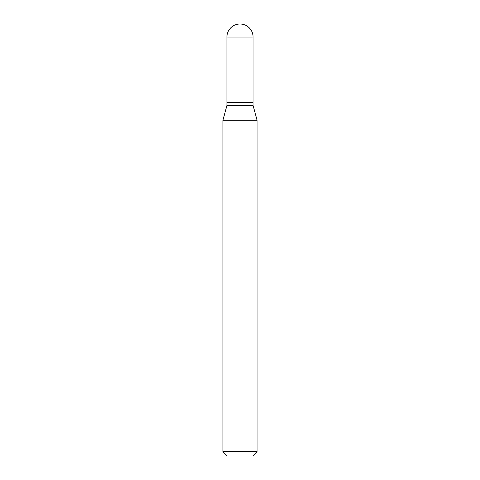 <?xml version="1.0" encoding="UTF-8"?>
<svg xmlns="http://www.w3.org/2000/svg" width="480" height="480" viewBox="0 0 480 480"><rect width="100%" height="100%" fill="white"/><g stroke="black" fill="none" stroke-linecap="round" stroke-linejoin="round"><path stroke-width="0.36" stroke-dasharray="2.4 1.8" d="M226.92 102.456L253.08 102.456M226.92 102.6L253.08 102.6M226.92 105.426L253.08 105.426M240 102.456L252.936 102.456L240 102.456M227.28 456L252.72 456M222.948 451.668L257.052 451.668M222.948 120.246L257.052 120.246M226.92 37.08L253.08 37.08"/><path stroke-width="0.72" d="M226.92 37.08L226.92 102.456L253.08 102.456L253.08 37.08L226.92 37.08A13.08 13.08 0 0 1 240 24A13.08 13.08 0 0 1 253.08 37.08M252.936 102.456L226.92 102.6L226.92 105.426L222.948 120.246L222.948 451.668L257.052 451.668L252.72 456L227.28 456L222.948 451.668M253.08 102.6L253.08 105.426L226.92 105.426M253.08 105.426L257.052 120.246L222.948 120.246M257.052 120.246L257.052 451.668"/></g></svg>
